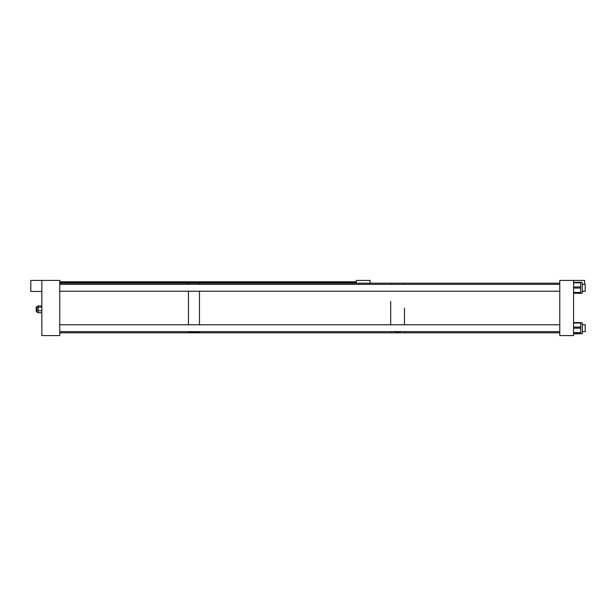 <?xml version="1.0" encoding="UTF-8"?>
<svg xmlns="http://www.w3.org/2000/svg" width="616" height="616" viewBox="0 0 616 616"><rect width="100%" height="100%" fill="white"/><g stroke="black" fill="none" stroke-linecap="round" stroke-linejoin="round"><path stroke-width="0.92" d="M356.302 283.175L356.302 280.419L370.093 280.419L370.093 283.175M41.834 305.859L38.138 305.859L38.138 312.759L41.834 312.766L38.138 312.759M38.138 312.25L36.891 312.25L36.891 306.375L38.138 306.375L36.891 306.375M41.834 310.726L38.138 310.726M41.834 305.867L38.138 305.867M41.834 307.245L38.138 307.245M36.205 307.238L36.891 307.238L36.205 307.238L36.205 311.388L36.891 311.388M41.834 280.419L41.834 335.581L59.76 335.581L59.76 280.419L30.8 280.419L30.8 291.453L41.834 291.453M195.21 331.662L192.739 331.662M59.76 283.175L188.458 283.175L188.458 284.338L188.458 283.175L199.492 283.175L199.492 284.338L199.492 283.175L390.69 283.175L390.69 284.338L390.69 283.175L404.481 283.175L404.481 284.338L404.481 283.175L559.782 283.175M188.458 291.222L188.458 324.778L188.458 291.222M199.492 291.222L199.492 324.778L199.492 291.222M188.458 332.278L199.492 332.278M188.458 331.662L188.458 332.825L188.458 332.417L199.492 332.417L199.492 332.825L199.492 331.662M390.69 301.47L390.69 324.778L390.69 301.47M559.782 332.825L404.481 332.825L404.481 331.662L404.481 332.825L390.69 332.825L390.69 331.662L390.69 332.825L59.76 332.825M400.331 331.323C398.498 332.417 396.658 332.417 394.817 331.323M404.481 308L404.481 324.778L404.481 308M573.573 280.419L573.573 335.581L559.782 335.581L559.782 280.419L584.607 280.419L584.607 284.338M580.634 293.401L573.573 293.031M580.634 282.405L582.266 282.405L582.266 293.154L580.634 293.154M580.634 282.297L573.573 282.297L580.634 282.297L580.634 282.806L573.573 282.806M573.573 286.956L580.634 286.956L580.634 282.806M580.634 286.956L580.634 288.057L573.573 288.057M573.573 292.438L580.634 292.438L580.634 288.057M580.634 292.438L580.634 293.031M580.634 293.262L573.573 293.262L580.634 293.262M580.634 322.846L582.266 322.846L582.266 333.595L580.634 333.595M580.634 322.615L573.573 322.615L580.634 322.622L580.634 323.069L573.573 323.069M573.573 327.058L580.634 327.058L580.634 323.069M580.634 327.058L580.634 328.151L573.573 328.151M573.573 332.655L580.634 332.655L580.634 328.151M580.634 332.655L580.634 333.31L573.573 333.31M580.634 333.826L573.573 333.826L580.634 333.826L580.634 333.31M582.266 291.453L584.607 291.222M582.266 324.778L585.2 324.778L585.2 331.662L582.266 331.662M582.266 284.338L585.2 284.338L585.2 291.222L582.266 291.222M356.302 281.797L59.76 281.797M356.302 282.544L59.76 282.544M559.782 331.662L59.76 331.662M559.782 324.778L59.76 324.778M559.782 291.222L59.76 291.222M559.782 284.338L59.76 284.338"/></g></svg>
